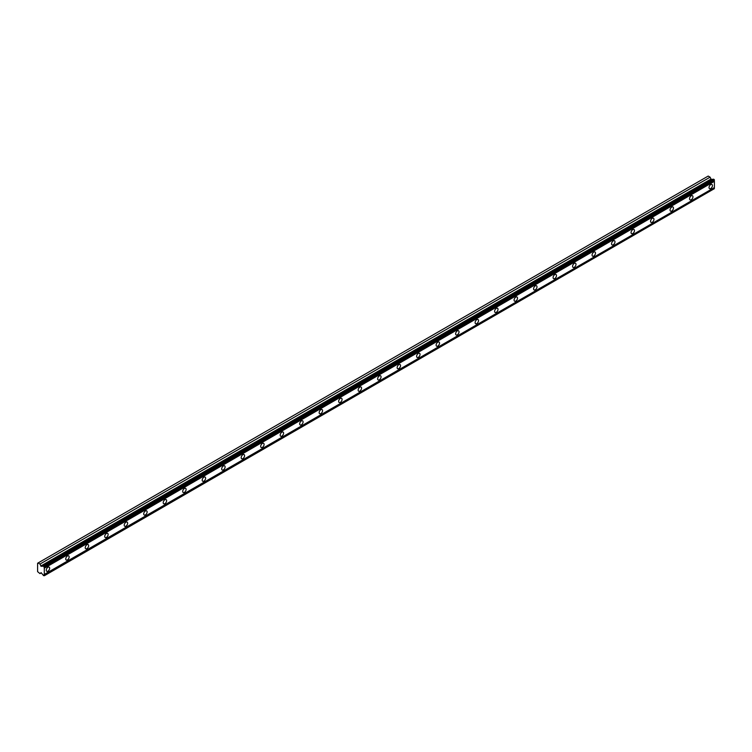 <?xml version="1.0" encoding="UTF-8"?>
<svg xmlns="http://www.w3.org/2000/svg" width="752" height="752" viewBox="0 0 752 752"><rect width="100%" height="100%" fill="white"/><g stroke="black" fill="none" stroke-linecap="round" stroke-linejoin="round"><path stroke-width="1.13" d="M44.302 566.867L714.4 179.991L714.109 179.484L713.535 179.155L43.437 566.03A0.996 0.573 60 0 1 42.723 566.181L41.125 566.322L711.223 179.437L710.095 177.171L708.196 176.071L37.6 563.239L37.6 571.652L39.997 573.616L41.125 572.648L42.723 574.622A0.996 0.573 60 0 1 43.437 575.6L44.302 575.524A0.996 0.573 60 0 1 44.302 574.425L44.302 568.202A0.996 0.573 60 0 1 44.302 567.102L43.437 566.03M713.075 179.408A0.996 0.573 60 0 1 712.821 179.305L711.223 179.437M710.743 188.517A2.416 1.391 120 0 0 712.323 186.393A2.416 1.391 120 0 0 711.947 184.456A2.416 1.391 120 0 0 710.743 184.578A2.416 1.391 120 0 0 709.174 186.703A2.416 1.391 120 0 0 709.54 188.639A2.416 1.391 120 0 0 710.743 188.517M47.959 571.172A2.416 1.391 120 0 0 49.529 569.048A2.416 1.391 120 0 0 49.162 567.111A2.416 1.391 120 0 0 47.959 567.234A2.416 1.391 120 0 0 46.38 569.358A2.416 1.391 120 0 0 46.746 571.294A2.416 1.391 120 0 0 47.959 571.172M67.454 559.92A2.416 1.391 120 0 0 69.024 557.796A2.416 1.391 120 0 0 68.658 555.86A2.416 1.391 120 0 0 67.454 555.982A2.416 1.391 120 0 0 65.875 558.106A2.416 1.391 120 0 0 66.242 560.043A2.416 1.391 120 0 0 67.454 559.92M86.941 548.659A2.416 1.391 120 0 0 88.52 546.535A2.416 1.391 120 0 0 88.153 544.608A2.416 1.391 120 0 0 86.941 544.721A2.416 1.391 120 0 0 85.371 546.854A2.416 1.391 120 0 0 85.737 548.781A2.416 1.391 120 0 0 86.941 548.659M106.436 537.407A2.416 1.391 120 0 0 108.015 535.283A2.416 1.391 120 0 0 107.639 533.347A2.416 1.391 120 0 0 106.436 533.469A2.416 1.391 120 0 0 104.857 535.593A2.416 1.391 120 0 0 105.233 537.53A2.416 1.391 120 0 0 106.436 537.407M125.932 526.156A2.416 1.391 120 0 0 127.511 524.031A2.416 1.391 120 0 0 127.135 522.095A2.416 1.391 120 0 0 125.932 522.217A2.416 1.391 120 0 0 124.353 524.341A2.416 1.391 120 0 0 124.729 526.278A2.416 1.391 120 0 0 125.932 526.156M145.427 514.904A2.416 1.391 120 0 0 146.997 512.77A2.416 1.391 120 0 0 146.631 510.843A2.416 1.391 120 0 0 145.427 510.965A2.416 1.391 120 0 0 143.848 513.09A2.416 1.391 120 0 0 144.215 515.017A2.416 1.391 120 0 0 145.427 514.904M164.923 503.643A2.416 1.391 120 0 0 166.493 501.518A2.416 1.391 120 0 0 166.126 499.591A2.416 1.391 120 0 0 164.923 499.704A2.416 1.391 120 0 0 163.344 501.828A2.416 1.391 120 0 0 163.71 503.765A2.416 1.391 120 0 0 164.923 503.643M184.409 492.391A2.416 1.391 120 0 0 185.988 490.266A2.416 1.391 120 0 0 185.622 488.33A2.416 1.391 120 0 0 184.409 488.452A2.416 1.391 120 0 0 182.839 490.577A2.416 1.391 120 0 0 183.206 492.513A2.416 1.391 120 0 0 184.409 492.391M203.905 481.139A2.416 1.391 120 0 0 205.484 479.015A2.416 1.391 120 0 0 205.108 477.078A2.416 1.391 120 0 0 203.905 477.2A2.416 1.391 120 0 0 202.335 479.325A2.416 1.391 120 0 0 202.702 481.252A2.416 1.391 120 0 0 203.905 481.139M223.4 469.878A2.416 1.391 120 0 0 224.98 467.753A2.416 1.391 120 0 0 224.604 465.826A2.416 1.391 120 0 0 223.4 465.939A2.416 1.391 120 0 0 221.821 468.064A2.416 1.391 120 0 0 222.197 470A2.416 1.391 120 0 0 223.4 469.878M242.896 458.626A2.416 1.391 120 0 0 244.466 456.502A2.416 1.391 120 0 0 244.099 454.565A2.416 1.391 120 0 0 242.896 454.687A2.416 1.391 120 0 0 241.317 456.812A2.416 1.391 120 0 0 241.683 458.748A2.416 1.391 120 0 0 242.896 458.626M262.392 447.374A2.416 1.391 120 0 0 263.961 445.25A2.416 1.391 120 0 0 263.595 443.313A2.416 1.391 120 0 0 262.392 443.436A2.416 1.391 120 0 0 260.812 445.56A2.416 1.391 120 0 0 261.179 447.487A2.416 1.391 120 0 0 262.392 447.374M281.878 436.113A2.416 1.391 120 0 0 283.457 433.989A2.416 1.391 120 0 0 283.09 432.062A2.416 1.391 120 0 0 281.878 432.174A2.416 1.391 120 0 0 280.308 434.308A2.416 1.391 120 0 0 280.675 436.235A2.416 1.391 120 0 0 281.878 436.113M301.373 424.861A2.416 1.391 120 0 0 302.953 422.737A2.416 1.391 120 0 0 302.586 420.8A2.416 1.391 120 0 0 301.373 420.923A2.416 1.391 120 0 0 299.804 423.047A2.416 1.391 120 0 0 300.17 424.983A2.416 1.391 120 0 0 301.373 424.861M320.869 413.609A2.416 1.391 120 0 0 322.448 411.485A2.416 1.391 120 0 0 322.072 409.549A2.416 1.391 120 0 0 320.869 409.671A2.416 1.391 120 0 0 319.29 411.795A2.416 1.391 120 0 0 319.666 413.732A2.416 1.391 120 0 0 320.869 413.609M340.365 402.358A2.416 1.391 120 0 0 341.934 400.224A2.416 1.391 120 0 0 341.568 398.297A2.416 1.391 120 0 0 340.365 398.419A2.416 1.391 120 0 0 338.785 400.543A2.416 1.391 120 0 0 339.161 402.47A2.416 1.391 120 0 0 340.365 402.358M359.86 391.096A2.416 1.391 120 0 0 361.43 388.972A2.416 1.391 120 0 0 361.063 387.036A2.416 1.391 120 0 0 359.86 387.158A2.416 1.391 120 0 0 358.281 389.282A2.416 1.391 120 0 0 358.648 391.219A2.416 1.391 120 0 0 359.86 391.096M379.346 379.845A2.416 1.391 120 0 0 380.926 377.72A2.416 1.391 120 0 0 380.559 375.784A2.416 1.391 120 0 0 379.346 375.906A2.416 1.391 120 0 0 377.777 378.03A2.416 1.391 120 0 0 378.143 379.967A2.416 1.391 120 0 0 379.346 379.845M398.842 368.593A2.416 1.391 120 0 0 400.421 366.468A2.416 1.391 120 0 0 400.055 364.532A2.416 1.391 120 0 0 398.842 364.654A2.416 1.391 120 0 0 397.272 366.779A2.416 1.391 120 0 0 397.639 368.706A2.416 1.391 120 0 0 398.842 368.593M418.338 357.332A2.416 1.391 120 0 0 419.917 355.207A2.416 1.391 120 0 0 419.541 353.28A2.416 1.391 120 0 0 418.338 353.393A2.416 1.391 120 0 0 416.758 355.517A2.416 1.391 120 0 0 417.134 357.454A2.416 1.391 120 0 0 418.338 357.332M437.833 346.08A2.416 1.391 120 0 0 439.412 343.955A2.416 1.391 120 0 0 439.036 342.019A2.416 1.391 120 0 0 437.833 342.141A2.416 1.391 120 0 0 436.254 344.266A2.416 1.391 120 0 0 436.63 346.202A2.416 1.391 120 0 0 437.833 346.08M457.329 334.828A2.416 1.391 120 0 0 458.899 332.704A2.416 1.391 120 0 0 458.532 330.767A2.416 1.391 120 0 0 457.329 330.889A2.416 1.391 120 0 0 455.75 333.014A2.416 1.391 120 0 0 456.116 334.941A2.416 1.391 120 0 0 457.329 334.828M476.815 323.567A2.416 1.391 120 0 0 478.394 321.442A2.416 1.391 120 0 0 478.028 319.515A2.416 1.391 120 0 0 476.815 319.628A2.416 1.391 120 0 0 475.245 321.762A2.416 1.391 120 0 0 475.612 323.689A2.416 1.391 120 0 0 476.815 323.567M496.311 312.315A2.416 1.391 120 0 0 497.89 310.191A2.416 1.391 120 0 0 497.523 308.254A2.416 1.391 120 0 0 496.311 308.376A2.416 1.391 120 0 0 494.741 310.501A2.416 1.391 120 0 0 495.107 312.437A2.416 1.391 120 0 0 496.311 312.315M515.806 301.063A2.416 1.391 120 0 0 517.385 298.939A2.416 1.391 120 0 0 517.009 297.002A2.416 1.391 120 0 0 515.806 297.125A2.416 1.391 120 0 0 514.227 299.249A2.416 1.391 120 0 0 514.603 301.185A2.416 1.391 120 0 0 515.806 301.063M535.302 289.811A2.416 1.391 120 0 0 536.881 287.678A2.416 1.391 120 0 0 536.505 285.751A2.416 1.391 120 0 0 535.302 285.863A2.416 1.391 120 0 0 533.723 287.997A2.416 1.391 120 0 0 534.099 289.924A2.416 1.391 120 0 0 535.302 289.811M554.797 278.55A2.416 1.391 120 0 0 556.367 276.426A2.416 1.391 120 0 0 556.001 274.489A2.416 1.391 120 0 0 554.797 274.612A2.416 1.391 120 0 0 553.218 276.736A2.416 1.391 120 0 0 553.585 278.672A2.416 1.391 120 0 0 554.797 278.55M574.293 267.298A2.416 1.391 120 0 0 575.863 265.174A2.416 1.391 120 0 0 575.496 263.238A2.416 1.391 120 0 0 574.293 263.36A2.416 1.391 120 0 0 572.714 265.484A2.416 1.391 120 0 0 573.08 267.421A2.416 1.391 120 0 0 574.293 267.298M593.779 256.047A2.416 1.391 120 0 0 595.358 253.922A2.416 1.391 120 0 0 594.992 251.986A2.416 1.391 120 0 0 593.779 252.108A2.416 1.391 120 0 0 592.209 254.232A2.416 1.391 120 0 0 592.576 256.159A2.416 1.391 120 0 0 593.779 256.047M613.275 244.785A2.416 1.391 120 0 0 614.854 242.661A2.416 1.391 120 0 0 614.478 240.734A2.416 1.391 120 0 0 613.275 240.847A2.416 1.391 120 0 0 611.696 242.971A2.416 1.391 120 0 0 612.072 244.908A2.416 1.391 120 0 0 613.275 244.785M632.77 233.534A2.416 1.391 120 0 0 634.35 231.409A2.416 1.391 120 0 0 633.974 229.473A2.416 1.391 120 0 0 632.77 229.595A2.416 1.391 120 0 0 631.191 231.719A2.416 1.391 120 0 0 631.567 233.656A2.416 1.391 120 0 0 632.77 233.534M652.266 222.282A2.416 1.391 120 0 0 653.836 220.157A2.416 1.391 120 0 0 653.469 218.221A2.416 1.391 120 0 0 652.266 218.343A2.416 1.391 120 0 0 650.687 220.468A2.416 1.391 120 0 0 651.053 222.395A2.416 1.391 120 0 0 652.266 222.282M671.762 211.021A2.416 1.391 120 0 0 673.331 208.896A2.416 1.391 120 0 0 672.965 206.969A2.416 1.391 120 0 0 671.762 207.082A2.416 1.391 120 0 0 670.182 209.216A2.416 1.391 120 0 0 670.549 211.143A2.416 1.391 120 0 0 671.762 211.021M691.248 199.769A2.416 1.391 120 0 0 692.827 197.644A2.416 1.391 120 0 0 692.46 195.708A2.416 1.391 120 0 0 691.248 195.83A2.416 1.391 120 0 0 689.678 197.955A2.416 1.391 120 0 0 690.045 199.891A2.416 1.391 120 0 0 691.248 199.769M41.125 566.322L39.997 564.047L38.098 562.947M714.4 179.991L714.4 180.226A0.996 0.573 60 0 0 714.4 181.326L44.302 568.202M44.302 575.759L714.4 188.639A0.996 0.573 60 0 1 714.4 187.549L714.4 181.326M44.302 567.102L714.4 180.226M714.4 187.549L44.302 574.425M714.4 188.639L44.302 575.524M41.304 572.864L39.997 573.616M710.095 177.171L39.997 564.047M712.821 179.305L42.723 566.181M714.109 179.484L44.011 566.359M710.866 179.145L40.768 566.03"/></g></svg>
